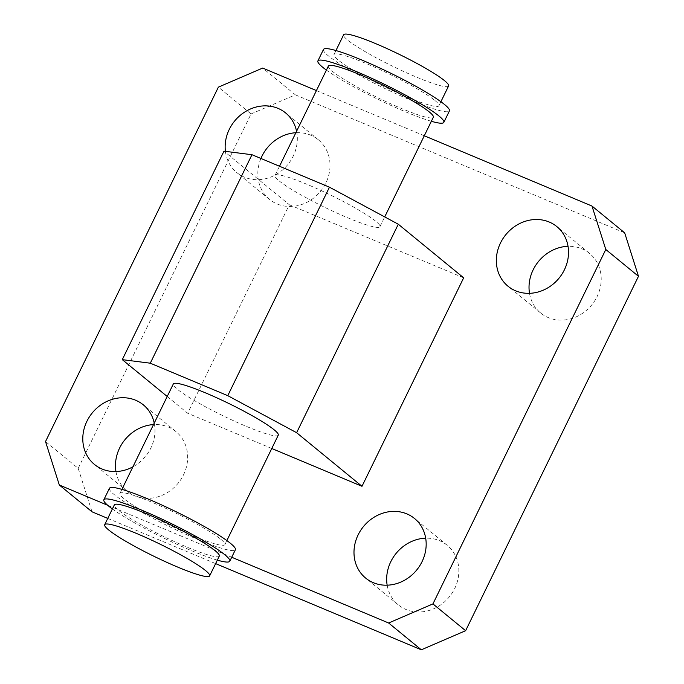 <?xml version="1.0" encoding="UTF-8"?>
<svg xmlns="http://www.w3.org/2000/svg" width="684" height="684" viewBox="0 0 684 684"><rect width="100%" height="100%" fill="white"/><g stroke="black" fill="none" stroke-linecap="round" stroke-linejoin="round"><path stroke-width="0.51" stroke-dasharray="3.42 2.56" d="M219.299 556.083A58.388 6.789 26 0 1 163.844 536.589A58.388 6.789 26 0 1 114.348 504.895M217.324 560.136A70.059 8.148 26 0 1 112.373 508.947M109.44 488.308A70.059 8.148 -154 0 0 168.837 526.347A70.059 8.148 -154 0 0 235.382 549.739M220.838 539.317A58.388 6.789 26 0 1 224.891 544.618A58.388 6.789 26 0 1 181.371 530.75A58.388 6.789 26 0 1 123.984 498.73A58.388 6.789 26 0 1 119.939 493.429A58.388 6.789 26 0 1 163.459 507.289A58.388 6.789 26 0 1 220.838 539.317M434.879 100.471A58.388 6.789 26 0 1 438.923 105.772A58.388 6.789 26 0 1 383.476 86.287A58.388 6.789 26 0 1 333.972 54.592A58.388 6.789 26 0 1 377.491 68.451A58.388 6.789 26 0 1 434.879 100.471M448.584 85.97A58.388 6.789 26 0 1 393.129 66.485A58.388 6.789 26 0 1 343.633 34.781M323.481 49.47A70.059 8.148 -154 0 0 382.878 87.509A70.059 8.148 -154 0 0 449.422 110.893M326.405 70.101A70.059 8.148 -154 0 0 431.356 121.29M328.38 66.057A58.388 6.789 -154 0 0 332.433 71.358A58.388 6.789 -154 0 0 389.812 103.378A58.388 6.789 -154 0 0 433.331 117.238M279.046 180.807A58.388 6.789 -154 0 0 336.434 212.827A58.388 6.789 -154 0 0 379.953 226.695A58.388 6.789 -154 0 0 330.449 194.991A58.388 6.789 -154 0 0 275.002 175.506A58.388 6.789 -154 0 0 279.046 180.807M278.268 435.169A58.388 6.789 26 0 1 234.749 421.301A58.388 6.789 26 0 1 177.37 389.281A58.388 6.789 26 0 1 173.317 383.981M167.221 396.489L187.647 413.239L289.332 204.764L223.967 151.173M271.77 448.49L187.647 413.239M289.332 204.764L463.666 277.824M154.225 423.131A38.535 34.362 129.3 0 1 150.848 448.037A38.535 34.362 129.3 0 1 132.901 466.839M115.964 471.541A38.535 34.362 -50.7 0 0 127.138 491.24A38.535 34.362 -50.7 0 0 183.526 474.833A38.535 34.362 -50.7 0 0 176.002 431.638A38.535 34.362 -50.7 0 0 153.515 424.584M387.153 585.179A38.535 34.362 -50.7 0 0 398.327 604.878A38.535 34.362 -50.7 0 0 454.723 588.471A38.535 34.362 -50.7 0 0 447.199 545.285A38.535 34.362 -50.7 0 0 425.687 538.188M529.51 293.316A38.535 34.362 -50.7 0 0 540.685 313.016A38.535 34.362 -50.7 0 0 597.081 296.608A38.535 34.362 -50.7 0 0 589.548 253.413A38.535 34.362 -50.7 0 0 568.036 246.317M296.574 131.26A38.535 34.362 129.3 0 1 293.197 156.174A38.535 34.362 129.3 0 1 236.801 172.573A38.535 34.362 129.3 0 1 225.412 151.352M260.92 158.474A38.535 34.362 -50.7 0 0 269.487 199.369A38.535 34.362 -50.7 0 0 325.883 182.97A38.535 34.362 -50.7 0 0 318.351 139.775A38.535 34.362 -50.7 0 0 295.864 132.722M215.622 563.607L107.756 518.404M107.679 505.271L231.714 557.246M92.007 511.803L78.198 468.36L45.52 441.565M78.198 468.36L251.062 113.954L218.376 87.15M251.062 113.954L295.368 94.854L262.682 68.058M295.368 94.854L624.68 232.851M424.294 135.774L316.418 90.579M335.947 50.539L333.972 54.592M440.898 101.728L438.923 105.772M379.953 226.695L384.716 216.913M275.002 175.506L279.508 166.255M224.891 544.618L226.866 540.565M119.939 493.429L121.914 489.376M176.002 431.638L143.315 404.842M127.138 491.24L94.452 464.445M447.199 545.285L414.513 518.489M398.327 604.878L365.649 578.083M589.548 253.413L556.861 226.618M540.685 313.016L507.998 286.22M318.351 139.775L285.673 112.98M269.487 199.369L236.801 172.573"/><path stroke-width="1.03" d="M104.686 524.696L114.348 504.895A58.388 6.789 26 0 1 157.867 518.763A58.388 6.789 26 0 1 215.246 550.782A58.388 6.789 26 0 1 219.299 556.083L209.637 575.885A58.388 6.789 -154 0 0 205.585 570.584A58.388 6.789 -154 0 0 148.206 538.564A58.388 6.789 -154 0 0 104.686 524.696A58.388 6.789 -154 0 0 154.182 556.4A58.388 6.789 -154 0 0 209.637 575.885M112.373 508.947A70.059 8.148 26 0 1 103.848 499.773A70.059 8.148 26 0 1 156.072 516.411A70.059 8.148 26 0 1 224.933 554.844A70.059 8.148 26 0 1 229.79 561.205A70.059 8.148 26 0 1 217.324 560.136M229.79 561.205L235.382 549.739A70.059 8.148 -154 0 0 230.525 543.378A70.059 8.148 -154 0 0 161.663 504.946A70.059 8.148 -154 0 0 109.44 488.308L103.848 499.773M335.947 50.539L343.633 34.781A58.388 6.789 26 0 1 387.153 48.649A58.388 6.789 26 0 1 444.54 80.669A58.388 6.789 26 0 1 448.584 85.97L440.898 101.728M431.356 121.29A70.059 8.148 -154 0 0 443.831 122.359L449.422 110.893A70.059 8.148 -154 0 0 444.566 104.532A70.059 8.148 -154 0 0 375.704 66.109A70.059 8.148 -154 0 0 323.481 49.47L317.889 60.936A70.059 8.148 -154 0 0 326.405 70.101M443.831 122.359A70.059 8.148 -154 0 0 438.974 115.998A70.059 8.148 -154 0 0 370.112 77.574A70.059 8.148 -154 0 0 317.889 60.936M384.716 216.913L433.331 117.238A58.388 6.789 -154 0 0 429.287 111.937A58.388 6.789 -154 0 0 371.899 79.917A58.388 6.789 -154 0 0 328.38 66.057L279.508 166.255M121.914 489.376L173.317 383.981A58.388 6.789 26 0 1 228.772 403.466A58.388 6.789 26 0 1 278.268 435.169L226.866 540.565M122.282 359.647L223.967 151.173L251.968 154.712L329.449 187.185L398.302 224.224L463.666 277.824L361.99 486.298L296.625 432.698L227.772 395.66L150.283 363.195L122.282 359.647L167.221 396.489M361.99 486.298L271.77 448.49M398.302 224.224L296.625 432.698M329.449 187.185L227.772 395.66M251.968 154.712L150.283 363.195M132.901 466.839A38.535 34.362 129.3 0 1 94.452 464.445A38.535 34.362 129.3 0 1 92.314 412.854A38.535 34.362 129.3 0 1 143.315 404.842A38.535 34.362 129.3 0 1 154.225 423.131M153.515 424.584A38.535 34.362 -50.7 0 0 115.964 471.541M422.045 561.675A38.535 34.362 129.3 0 1 365.649 578.083A38.535 34.362 129.3 0 1 363.503 526.5A38.535 34.362 129.3 0 1 414.513 518.489A38.535 34.362 129.3 0 1 422.045 561.675M425.687 538.188A38.535 34.362 -50.7 0 0 387.153 585.179M564.394 269.812A38.535 34.362 129.3 0 1 507.998 286.22A38.535 34.362 129.3 0 1 505.861 234.629A38.535 34.362 129.3 0 1 556.861 226.618A38.535 34.362 129.3 0 1 564.394 269.812M568.036 246.317A38.535 34.362 -50.7 0 0 529.51 293.316M225.412 151.352A38.535 34.362 129.3 0 1 244.727 112.039A38.535 34.362 129.3 0 1 285.673 112.98A38.535 34.362 129.3 0 1 296.574 131.26M295.864 132.722A38.535 34.362 -50.7 0 0 260.92 158.474M591.993 206.055L624.68 232.851L638.48 276.293L465.624 630.708L432.938 603.904L605.802 249.498L591.993 206.055L424.294 135.774M638.48 276.293L605.802 249.498M465.624 630.708L421.318 649.8L388.632 623.004L432.938 603.904M421.318 649.8L215.622 563.607M107.756 518.404L92.007 511.803L59.32 485.007L107.679 505.271M231.714 557.246L388.632 623.004M316.418 90.579L262.682 68.058L218.376 87.15L45.52 441.565L59.32 485.007"/></g></svg>
